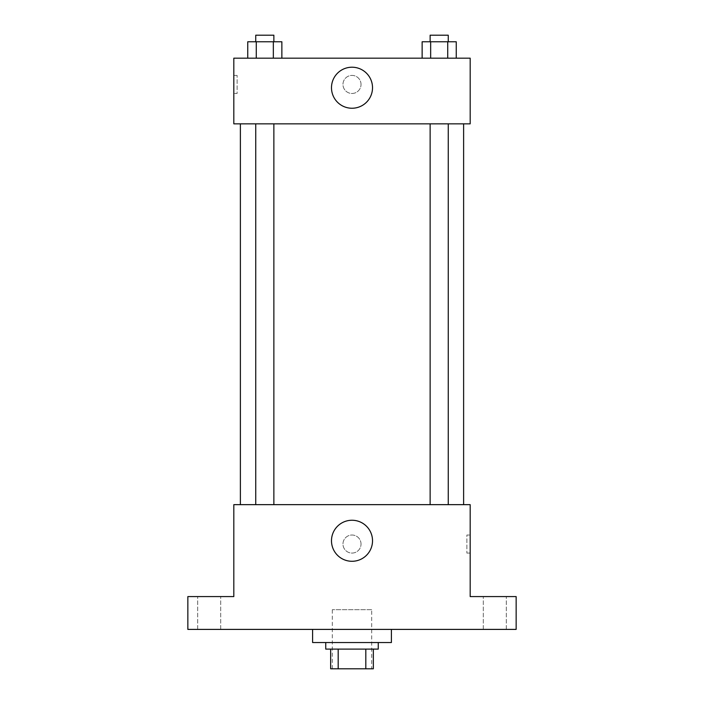 <?xml version="1.0" encoding="UTF-8"?>
<svg xmlns="http://www.w3.org/2000/svg" width="704" height="704" viewBox="0 0 704 704"><rect width="100%" height="100%" fill="white"/><g stroke="black" fill="none" stroke-linecap="round" stroke-linejoin="round"><path stroke-width="0.53" stroke-dasharray="3.52 2.64" d="M371.694 609.708L332.306 609.708L371.694 609.708L371.694 668.8L332.306 668.8L371.694 668.8M338.184 668.8L330.66 668.8L330.66 649.106L338.184 649.106L338.184 668.8L373.34 668.8M365.816 649.106L338.184 649.106L365.816 649.106L365.816 668.8M338.184 649.106L330.66 649.106M325.741 649.106L378.259 649.106M352 642.541L325.741 642.541L352 642.541M391.398 642.541L312.602 642.541M391.398 629.402L312.602 629.402L391.398 629.402M209.194 629.402L220.695 629.402L209.194 629.402M494.806 629.402L506.308 629.402L494.806 629.402M187.854 629.402L516.146 629.402L516.146 596.578L470.184 596.578L470.184 504.654L233.816 504.654L233.816 596.578L187.854 596.578L187.854 629.402M361.029 544.051A9.029 9.029 0 0 0 347.486 536.228A9.029 9.029 0 0 0 347.486 551.866A9.029 9.029 0 0 0 361.029 544.051A9.029 9.029 0 0 0 347.486 536.228A9.029 9.029 0 0 0 347.486 551.866A9.029 9.029 0 0 0 361.029 544.051M494.806 596.578L506.308 596.578L494.806 596.578M209.194 596.578L220.695 596.578L209.194 596.578M463.619 504.654L240.381 504.654L463.619 504.654M273.865 504.654L255.746 504.654L273.865 504.654L255.746 504.654L273.865 504.654L273.865 123.842L255.746 123.842L273.865 123.842M448.254 504.654L430.135 504.654L448.254 504.654L430.135 504.654L448.254 504.654L448.254 123.842L430.135 123.842L448.254 123.842M233.816 553.08L233.825 535.022L233.816 553.08M470.184 535.022L470.184 553.08L470.184 535.022L466.875 535.022L466.875 553.08L466.875 535.022M372.522 540.769A20.522 20.522 0 0 1 341.739 558.536A20.522 20.522 0 0 1 341.739 523.002A20.522 20.522 0 0 1 372.522 540.769M463.619 123.842L240.381 123.842L463.619 123.842M233.816 123.842L470.184 123.842L470.184 58.177L233.816 58.177L233.816 123.842M361.029 84.445A9.029 9.029 0 0 0 347.486 76.622A9.029 9.029 0 0 0 347.486 92.259A9.029 9.029 0 0 0 361.029 84.445A9.029 9.029 0 0 0 347.486 76.622A9.029 9.029 0 0 0 347.486 92.259A9.029 9.029 0 0 0 361.029 84.445M247.746 58.177L247.746 41.765L256.274 41.765L256.274 58.177L247.746 58.177L281.864 58.177L247.746 58.177L281.864 58.177L247.746 58.177L281.864 58.177L247.746 58.177L256.274 58.177L256.274 41.765L281.864 41.765L273.337 41.765L273.337 58.177L273.337 41.765L247.746 41.765L281.864 41.765L281.864 58.177M422.136 58.177L422.136 41.765L430.663 41.765L430.663 58.177L422.136 58.177L456.254 58.177L422.136 58.177L456.254 58.177L422.136 58.177L456.254 58.177L422.136 58.177L430.663 58.177L430.663 41.765L456.254 41.765L447.726 41.765L447.726 58.177L447.726 41.765L422.136 41.765L456.254 41.765L456.254 58.177M233.816 93.474L233.816 75.416L233.816 93.474L237.125 93.474L237.125 75.416L237.125 93.474M470.184 75.416L470.175 93.474L470.184 75.416M372.522 87.727A20.522 20.522 0 0 1 341.739 105.494A20.522 20.522 0 0 1 341.739 69.96A20.522 20.522 0 0 1 372.522 87.727M448.254 41.765L430.135 41.765L448.254 41.765L430.135 41.765L448.254 41.765L448.254 35.2L430.135 35.2L448.254 35.2L430.135 35.2L430.135 41.765M273.865 41.765L255.746 41.765L273.865 41.765L255.746 41.765L273.865 41.765L273.865 35.2L255.746 35.2L273.865 35.2L255.746 35.2L255.746 41.765M447.726 41.765L447.726 58.177M430.663 41.765L430.663 58.177M273.337 41.765L273.337 58.177M256.274 41.765L256.274 58.177M332.306 668.8L332.306 609.708M220.695 629.402L220.695 596.578L220.695 629.402M197.692 629.402L197.692 596.578L197.692 629.402M506.308 629.402L506.308 596.578L506.308 629.402M483.305 629.402L483.305 596.578L483.305 629.402M466.875 553.08L470.184 553.08M255.746 123.842L255.746 504.654M430.135 123.842L430.135 504.654M237.125 75.416L233.816 75.416"/><path stroke-width="1.06" d="M365.816 649.106L365.816 668.8L330.66 668.8L330.66 649.106M365.816 668.8L373.34 668.8L373.34 649.106L373.34 668.8M378.259 642.541L378.259 649.106L325.741 649.106L325.741 642.541M338.184 649.106L338.184 668.8M312.602 629.402L312.602 642.541L391.398 642.541L391.398 629.402M516.146 629.402L187.854 629.402L187.854 596.578L233.816 596.578L233.816 504.654L470.184 504.654L470.184 596.578L516.146 596.578L516.146 629.402M372.522 540.769A20.522 20.522 0 0 1 341.739 558.536A20.522 20.522 0 0 1 341.739 523.002A20.522 20.522 0 0 1 372.522 540.769M463.619 123.842L463.619 504.654M430.135 504.654L430.135 123.842M273.865 123.842L273.865 504.654M470.184 123.842L233.816 123.842L233.816 58.177L470.184 58.177L470.184 123.842M372.522 87.727A20.522 20.522 0 0 1 341.739 105.494A20.522 20.522 0 0 1 341.739 69.96A20.522 20.522 0 0 1 372.522 87.727M456.254 58.177L456.254 41.765L422.136 41.765L422.136 58.177M447.726 41.765L447.726 58.177M430.663 41.765L430.663 58.177M430.135 41.765L430.135 35.2L448.254 35.2L448.254 41.765M281.864 58.177L281.864 41.765L247.746 41.765L247.746 58.177M273.337 41.765L273.337 58.177M256.274 41.765L256.274 58.177M255.746 41.765L255.746 35.2L273.865 35.2L273.865 41.765M240.381 123.842L240.381 504.654M448.254 504.654L448.254 123.842M255.746 123.842L255.746 504.654"/></g></svg>

